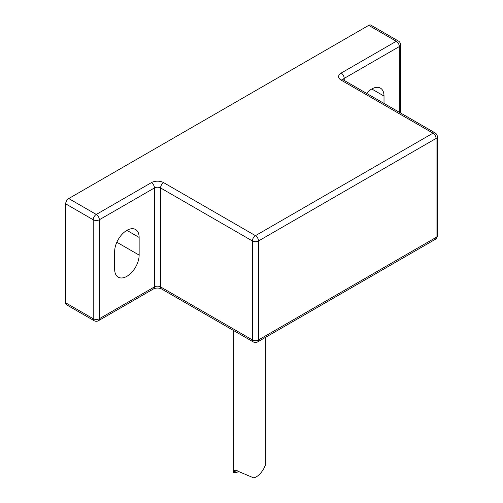 <?xml version="1.0" encoding="UTF-8"?>
<svg xmlns="http://www.w3.org/2000/svg" width="503" height="503" viewBox="0 0 503 503"><rect width="100%" height="100%" fill="white"/><g stroke="black" fill="none" stroke-linecap="round" stroke-linejoin="round"><path stroke-width="0.75" d="M264.767 466.47C267.344 460.597 262.239 476.077 253.619 477.85L234.926 469.965L233.323 472.625L233.317 330.377M398.426 41.057L370.874 25.15A4.326 2.496 120 0 0 368.712 25.364L396.263 41.271A4.326 2.496 60 0 1 399.319 46.572A4.326 2.496 0 0 0 400.589 44.805A4.326 4.326 0 0 0 398.426 41.057A4.326 2.496 120 0 0 396.263 41.271L341.166 73.08A4.326 2.496 60 0 1 344.222 78.38L399.319 46.572L399.319 112.263M437.321 235.662A4.326 2.496 180 0 1 436.051 237.429A4.326 2.496 60 0 1 435.158 239.415A4.326 4.326 0 0 0 437.321 235.662L437.321 136.697A4.326 4.326 0 0 0 435.158 132.949A4.326 2.496 120 0 0 432.989 133.163A4.326 2.496 60 0 1 436.051 138.463A4.326 2.496 0 0 0 437.321 136.697M258.517 339.927A4.326 2.496 180 0 1 252.399 339.927A4.326 2.496 120 0 0 253.292 341.914A4.326 4.326 0 0 0 257.624 341.914A4.326 2.496 -120 0 0 258.517 339.927L258.517 240.962A4.326 2.496 -120 0 0 255.455 235.662A4.326 2.496 120 0 0 252.399 240.962A4.326 2.496 0 0 0 258.517 240.962L436.051 138.463L436.051 237.429L258.517 339.927M98.456 320.707L153.547 288.898A4.326 2.496 -120 0 0 154.446 286.911L154.446 187.946A4.326 2.496 180 0 1 160.57 187.946L252.399 240.962L252.399 339.927L160.57 286.911A4.326 2.496 0 0 0 154.446 286.911L99.349 318.726A4.326 2.496 180 0 1 93.225 318.726A4.326 2.496 120 0 0 94.124 320.707A4.326 4.326 0 0 0 98.456 320.707A4.326 2.496 -120 0 0 99.349 318.726L99.349 219.761A4.326 2.496 -120 0 0 96.287 214.454A4.326 2.496 120 0 0 93.225 219.761A4.326 2.496 0 0 0 99.349 219.761L154.446 187.946A4.326 2.496 -120 0 0 151.384 182.646L96.287 214.454L68.741 198.553A4.326 2.496 120 0 0 65.679 203.853L93.225 219.761L93.225 318.726L65.679 302.819A4.326 2.496 120 0 0 66.578 304.799L94.124 320.707M65.679 302.819L65.679 203.853M366.555 93.344A17.316 9.997 -60 0 1 380.431 88.126A17.316 9.997 -60 0 1 384.015 96.054L384.015 103.423M139.142 255.103A17.316 9.997 -60 0 1 131.585 272.532A17.316 9.997 -60 0 1 118.243 277.166A17.316 9.997 -60 0 1 114.653 269.243L114.653 251.569A17.316 9.997 -60 0 1 122.21 234.14A17.316 9.997 -60 0 1 135.559 229.506A17.316 9.997 -60 0 1 139.142 237.429L139.142 255.103L116.847 242.232M368.712 25.364L68.741 198.553M233.901 471.412L237.529 470.833M435.158 132.949L343.329 79.933A4.326 2.496 120 0 0 341.166 80.147L432.989 133.163L255.455 235.662L163.632 182.646A4.326 2.496 120 0 0 160.57 187.946L160.57 286.911A4.326 2.496 120 0 0 161.463 288.898L253.292 341.914M343.015 79.732A4.326 2.496 180 0 1 344.222 78.38L344.222 80.449M341.166 73.08A8.658 4.999 0 0 0 341.166 80.147M163.632 182.646A8.658 4.999 0 0 0 151.384 182.646M139.142 237.429L126.901 230.361M384.015 96.054L371.774 88.987M265.351 337.45L265.351 465.256M233.386 472.776L239.277 471.833M400.589 112.993L400.589 44.805M343.329 79.933L342.801 79.537L342.958 80.147M153.547 288.898C156.188 287.766 158.829 287.766 161.463 288.898M257.624 341.914L435.158 239.415"/></g></svg>
